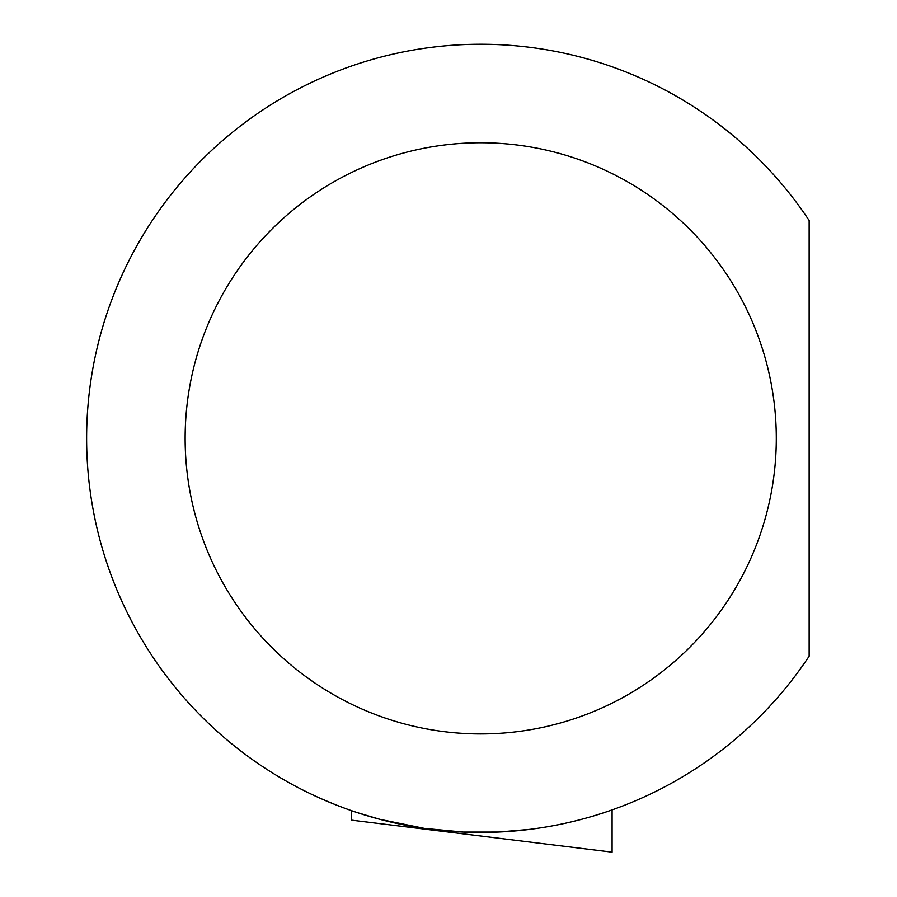<?xml version="1.0" encoding="UTF-8"?>
<svg xmlns="http://www.w3.org/2000/svg" width="897" height="897" viewBox="0 0 897 897"><rect width="100%" height="100%" fill="white"/><g stroke="black" fill="none" stroke-linecap="round" stroke-linejoin="round"><path stroke-width="1.35" d="M612.09 809.901L612.09 852.15L351.321 820.127L351.321 810.596M321.731 798.947L335.523 804.721M809.139 656.189A394.108 394.108 0 0 1 221.2 734.935A394.108 394.108 0 0 1 221.2 141.748A394.108 394.108 0 0 1 809.139 220.494L809.139 656.189M336.756 805.203L344.022 807.973M357.477 812.671L380.014 819.365L424.404 828.402L463.211 832.057L498.373 832.046L529.948 829.355M776.297 438.341A295.573 295.573 0 0 1 332.933 694.323A295.573 295.573 0 0 1 332.933 182.36A295.573 295.573 0 0 1 776.297 438.341"/></g></svg>
